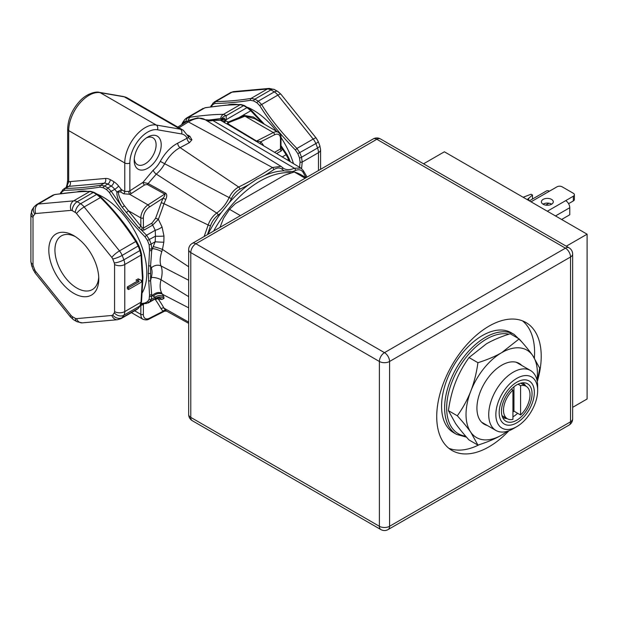 <?xml version="1.0" encoding="UTF-8"?>
<svg xmlns="http://www.w3.org/2000/svg" width="618" height="618" viewBox="0 0 618 618"><rect width="100%" height="100%" fill="white"/><g stroke="black" fill="none" stroke-linecap="round" stroke-linejoin="round"><path stroke-width="0.93" d="M291.758 172.777A89.386 51.611 120 0 0 259.846 181.213A89.386 51.611 120 0 0 213.658 231.047M306.041 177.714A89.386 51.611 120 0 0 304.543 176.787A89.386 51.611 120 0 0 297.59 173.867M207.918 234.361A89.386 51.611 -60 0 1 221.198 212.669L229.348 202.534A89.386 51.611 -60 0 1 248.784 184.658L256.609 179.344L264.79 175.419A89.386 51.611 -60 0 1 284.234 170.846L292.376 171.572A89.386 51.611 -60 0 1 294.16 171.997M294.531 172.098A89.386 51.611 -60 0 1 301.484 175.025L304.543 176.787M188.668 266.752L162.464 249.433L161.808 251.619C159.907 257.436 159.645 262.217 161.028 265.964A24.002 13.859 -60 0 1 161.028 279.722L188.668 296.648M188.668 280.248L161.028 265.964A7.207 5.361 158.2 0 0 151.286 267.918A16.794 9.695 -60 0 1 151.286 277.544L150.583 280.603L151.673 294.539A1.8 1.159 173.5 0 1 149.533 294.886L149.147 299.243A70.831 40.896 60 0 1 147.463 301.638L145.014 302.967L141.182 303.554M151.286 277.544A7.207 2.433 -164.7 0 1 161.028 279.722C159.645 285.261 159.907 289.765 161.808 293.233L163.832 296.787L163.986 298.378L162.047 299.444L158.362 299.058L157.173 298.015M188.668 307.826L162.464 294.276A7.207 6.242 142.7 0 0 153.326 296.3L155.18 297.15L155.234 298.463M165.593 310.429C166.991 311.395 167.053 311.379 165.778 310.398L164.002 308.15L188.668 322.109M63.932 188.791L65.361 188.39C76.709 188.274 88.482 187.223 100.68 185.23L104.45 185.995A72.09 41.622 60 0 1 107.88 187.972L111.186 186.064A3.608 2.009 121.6 0 0 113.82 181.7A14.415 8.328 60 0 1 118.579 186.018L121.491 189.641L116.887 191.959C116.593 195.929 118.347 201.004 122.148 207.192L138.957 227.965L141.638 230.213L144.172 230.012L152.692 225.091L155.234 230.251L155.458 236.184L155.18 241.754L151.673 250.491A1.8 0.904 -174.2 0 1 149.533 250.483L148.328 273.411L149.533 294.886M222.202 121.298A6.489 3.785 -58.9 0 0 225.083 120.703A5.407 3.623 46.5 0 1 225.717 120.973L228.451 121.985C227.061 122.851 227.115 123.793 228.614 124.821L224.512 122.642L225.083 120.703L224.604 119.529A5.407 4.087 32.5 0 1 226.142 119.699L226.273 115.659L223.438 114.361C215.141 114.315 204.056 115.249 190.182 117.181L186.744 117.883M60.865 193.619A70.831 40.896 60 0 1 62.449 191.387L64.473 190.298C75.898 190.112 87.764 189.054 100.062 187.115L103.268 187.741A70.831 40.896 60 0 1 106.636 189.687L109.425 192.515C117.868 206.342 129.734 221.097 145.014 236.794L147.463 240.472A70.831 40.896 60 0 1 149.147 244.813L149.533 250.483M137.142 309.332L138.2 308.397A72.09 41.622 -120 0 0 139.915 305.964L141.02 302.21L142.418 277.853L141.02 255.118L139.915 250.56A72.09 41.622 -120 0 0 138.2 246.142L135.744 241.507C124.203 223.786 112.43 209.147 100.425 197.575L96.647 194.461A72.09 41.622 -120 0 0 93.225 192.476L77.173 201.746A10.815 6.242 -120 0 0 73.612 200.865L38.293 204.017L54.546 194.631L52.8 195.211L54.909 194.492A1.8 1.275 -98.7 0 0 54.546 194.631C69.571 192.383 81.344 191.333 89.865 191.48A1.8 1.545 -90.1 0 1 90.522 191.317M151.928 223.121L155.543 218.363A2.163 0.479 20.8 0 1 158.362 219.32L162.047 226.984A7.207 2.542 154 0 1 155.234 230.259L146.559 235.265L141.638 230.213A2.163 0.556 105.1 0 1 142.256 227.872L143.415 228.034L151.928 223.121A2.163 1.251 60 0 0 152.692 225.091L158.362 219.32A312.507 180.425 120 0 0 164.002 203.708L165.778 199.436C167.107 196.362 167.045 194.268 165.593 193.164L148.119 183.531L142.982 182.356L129.865 190.838L128.683 191.402L124.766 191.534L124.766 162.967L68.691 130.599L68.691 181.939L66.327 187.408M145.014 236.794L146.559 235.265L149.432 239.66A72.09 41.622 60 0 1 151.147 244.079L151.835 248.876L150.583 265.678L151.286 267.918M106.636 189.687A1.8 1.004 121.6 0 1 107.88 187.972L111.24 191.333L122.148 207.192A2.163 0.626 147.8 0 0 124.388 205.717L142.256 227.872M76.524 318.633L111.835 315.474A7.207 5.686 84.9 0 0 117.574 319.715L121.066 318.618A10.815 6.242 -120 0 0 122.148 317.667A72.09 41.622 -120 0 0 123.863 315.226L139.915 305.964A1.8 1.406 32.2 0 0 140.317 305.578L141.537 301.661A1.8 0.896 6.1 0 1 141.02 302.21L124.766 311.588L124.766 264.504A10.815 6.242 -120 0 0 123.863 259.83A72.09 41.622 -120 0 0 122.148 255.412L138.787 245.616L136.624 241.445A1.8 0.51 -32.5 0 1 136.624 241.453A1.8 0.51 -32.5 0 0 135.744 241.507L119.483 250.893L84.172 206.96A10.815 6.242 -120 0 0 80.603 203.724L96.647 194.461A1.8 1.004 -58.4 0 1 97.551 194.369L94.121 192.383A1.8 1.074 -61.7 0 0 93.225 192.476L89.865 191.48L73.612 200.865A7.207 5.686 -95.1 0 0 71.062 210.375L35.744 213.527A3.608 2.078 -120 0 0 34.855 214.006A64.882 37.459 -120 0 0 33.31 216.207A3.608 2.078 -120 0 0 33.009 217.412A7.207 4.164 180 0 1 30.9 214.469L30.9 261.561A7.207 4.164 180 0 0 33.009 264.504A3.608 2.078 -120 0 0 33.31 266.064A64.882 37.459 -120 0 0 34.855 270.035A3.608 2.078 -120 0 0 35.744 271.541L71.062 315.481A3.608 2.078 -120 0 0 72.244 316.555A64.882 37.459 -120 0 0 75.334 318.34A3.608 2.078 -120 0 0 76.524 318.633A7.207 5.686 84.9 0 0 82.264 322.866L77.011 321.746L73.565 319.753L70.537 317.049A7.207 1.522 141.2 0 1 71.062 315.481M126.196 212.631A2.163 0.456 141.1 0 0 128.382 210.715L140.819 217.899L140.858 226.296A2.163 0.417 141.9 0 1 138.957 227.965M109.425 192.515A1.8 0.51 147.5 0 1 111.24 191.333L114.755 189.301L116.887 191.959A2.163 1.205 -175.1 0 0 118.332 192.059C118.432 195.566 120.448 200.124 124.388 205.717M129.865 162.967A25.23 14.569 -60 0 1 139.189 139.483A25.23 14.569 -60 0 1 157.42 129.78A3.608 2.881 99.8 0 0 156.261 125.037A28.837 16.647 -60 0 0 135.427 136.122A28.837 16.647 -60 0 0 124.766 162.967A3.608 2.078 0 0 0 129.865 162.967L129.865 190.838A2.163 1.174 -122.9 0 0 131.479 193.434L129.602 194.268L123.747 193.789A2.163 1.251 -60 0 0 124.766 191.534L121.491 189.641A2.163 1.251 -60 0 1 120.471 191.897L118.332 192.059M204.11 236.563A314.068 181.329 120 0 0 208.15 224.983L164.002 203.708A2.163 0.564 18.9 0 0 161.143 202.859L163.067 198.193C164.72 196.03 165.276 194.655 164.736 194.075L147.246 184.465L144.604 184.952A2.163 1.174 -122.9 0 1 142.982 182.356L153.264 170.112A19.173 11.07 120 0 0 160.294 161.368C165.068 152.855 170.892 146.783 177.768 143.144A308.166 177.922 120 0 0 187.099 138.177L188.505 137.32L188.135 136.547M134.199 160.471A19.104 11.031 -60 0 1 147.702 137.072A19.104 11.031 -60 0 1 161.213 144.867A19.104 11.031 -60 0 1 147.702 168.266A19.104 11.031 -60 0 1 134.199 160.471M146.366 137.922A15.496 8.946 -60 0 1 152.901 137.775A15.496 8.946 -60 0 1 156.115 144.867A15.496 8.946 -60 0 1 149.347 160.471A15.496 8.946 -60 0 1 137.405 164.62A15.496 8.946 -60 0 1 134.261 158.88M161.808 293.233A7.207 5.616 148.4 0 0 152.298 295.698L151.835 295.96L151.673 294.539L153.326 296.3M141.329 280.325L138.162 278.842L135.991 280.093L139.166 281.576L128.59 287.679L128.59 289.518L141.329 282.163L141.329 280.325L139.436 279.575L137.266 280.827M137.644 280.981L127.316 286.945L127.316 288.784L128.59 289.518M148.474 280.85A1.8 1.089 177.7 0 0 150.583 280.603L150.583 265.678A1.8 0.989 -177.8 0 1 148.474 265.802M149.695 248.853A1.8 0.896 -173.9 0 0 151.835 248.876L152.298 248.606A7.207 1.754 -160.2 0 1 161.808 251.619M153.326 246.621A7.207 0.633 -162.3 0 1 162.464 249.433L163.832 242.194A7.207 0.502 -177.2 0 1 155.18 241.754L151.147 244.079A1.8 0.425 160 0 1 149.147 244.813M147.463 240.472L155.458 236.184A7.207 0.695 179.2 0 0 163.986 236.068L163.832 242.194M162.047 226.984L163.986 236.068M147.246 184.465A2.163 1.221 -61.2 0 0 148.119 183.531L156.3 174.098A3.608 1.576 50.1 0 1 153.264 170.112M207.439 234.639A315.868 182.364 120 0 0 210.545 225.67A1.8 0.487 18.5 0 1 208.15 224.983C209.958 219.969 212.816 215.991 216.717 213.048L156.3 174.098A22.773 13.148 120 0 0 164.651 163.708L229.147 197.59C231.526 192.7 234.701 189.178 238.664 187.022A1.8 1.12 63.9 0 1 239.807 189.255A315.868 182.364 120 0 0 248.784 184.658M165.778 199.436L163.067 198.193L149.363 207.053A9.007 5.199 120 0 0 143.368 217.891L143.415 228.034A2.163 1.251 60 0 0 144.172 230.012M165.593 193.164A2.163 1.221 -61.2 0 1 164.736 194.075L148.011 204.89A10.815 6.242 120 0 0 140.819 217.899A1.8 1.043 179.8 0 0 143.368 217.891M160.294 161.368L164.651 163.708C168.923 156.199 174.067 150.831 180.093 147.602L238.664 187.022A314.068 181.329 120 0 0 272.43 167.524L280.951 166.319L281.947 167.099A1.8 1.452 135.1 0 1 282.163 167.269L281.005 166.35M177.768 143.144A3.608 2.202 63.1 0 0 180.093 147.602A311.766 180 120 0 0 189.533 142.58L191.928 139.792A3.608 2.897 10.1 0 1 188.505 137.32M187.741 135.041L189.927 136.346L191.928 139.792M178.934 127.733A311.117 179.622 120 0 0 188.351 121.908L272.43 167.524A1.8 0.958 56.4 0 1 273.766 169.656C277.181 167.563 279.985 167.439 282.163 169.278A26.875 15.512 120 0 0 284.234 170.846M280.951 166.312L205.284 119.776A22.117 12.769 120 0 0 212.731 120.44L294.377 168.212L300.966 168.119L303.338 170.668L307.092 177.103M205.276 119.768L197.837 117.822L188.737 120.371L186.474 121.692A3.608 1.962 57.2 0 1 188.351 121.908C195.52 117.845 201.159 117.134 205.284 119.776L211.047 120.147A3.608 2.526 73.9 0 1 212.731 120.44L221.283 120.201L224.419 118.162L220.232 119.977L211.047 120.147M188.459 136.678A3.608 2.009 120.8 0 0 189.927 136.346M189.533 142.58A3.608 2.117 60.9 0 1 187.099 138.177A21.63 12.484 120 0 0 181.522 133.936L157.42 129.78M67.038 186.999A3.608 2.866 38.1 0 0 67.323 185.068A3.608 1.414 -167.5 0 1 67.084 184.357L66.165 187.501M219.884 119.946A3.608 2.912 106.1 0 1 220.495 120.201L224.512 122.642L226.142 119.699L247.022 107.64A72.09 41.622 -120 0 0 243.592 105.663L240.24 104.658C231.711 104.519 219.946 105.57 204.921 107.818L205.284 107.679A1.8 1.275 -98.7 0 0 204.921 107.818L188.328 117.397A5.407 4.396 -93.7 0 0 185.902 121.321L184.071 122.179L182.403 124.272M221.213 119.745L221.947 118.556L221.746 119.498M261.399 122.542L253.426 117.018L244.264 115.45L238.896 117.629A2.163 1.182 -112.1 0 0 239.568 118.362L228.93 122.495A2.163 1.12 -110.2 0 1 228.451 121.985L238.896 117.629L251.433 110.39L244.496 105.57A1.8 1.074 -61.7 0 0 243.592 105.663L226.273 115.659A5.407 4.411 -20.7 0 0 223.677 116.601A5.407 4.411 -20.7 0 0 221.823 118.424L224.419 118.162L224.604 119.529A6.489 5.338 -53.9 0 1 221.283 120.201A3.608 2.766 87.5 0 0 220.193 119.977M214.299 101.97L215.736 101.568C227.084 101.46 238.849 100.41 251.055 98.416L254.825 99.174A72.09 41.622 60 0 1 258.254 101.159L261.615 104.512C269.958 118.27 281.731 132.909 296.934 148.444L299.807 152.839A72.09 41.622 60 0 1 301.522 157.258L302.21 162.055L301.592 168.559M262.465 123.152L250.8 110.761L247.022 107.64A1.8 1.004 -58.4 0 1 247.918 107.547M211.24 106.806A70.831 40.896 60 0 1 212.816 104.573L214.848 103.476C226.273 103.299 238.131 102.24 250.437 100.301L253.643 100.927A70.831 40.896 60 0 1 257.011 102.866L259.799 105.701C268.243 119.521 280.108 134.284 295.389 149.981L297.83 153.65A70.831 40.896 60 0 1 299.514 157.992L300.07 162.04L299.575 167.285M276.609 153.55L281.213 150.892L282.372 148.961L280.819 146.064M214.315 101.962L230.414 92.677A10.815 6.242 60 0 1 231.997 92.182L215.736 101.568A1.8 1.545 89.9 0 0 214.848 103.476M289.301 161.151A72.09 41.622 -120 0 0 288.575 159.328L286.111 154.693L282.248 156.926M228.93 122.495C227.694 122.804 227.895 123.554 229.533 124.736A2.163 1.282 121.2 0 1 228.614 124.821L300.889 168.073M229.533 124.736L256.578 141.051L260.796 141.769L262.72 144.218A310.344 179.181 120 0 0 263.585 145.732M255.682 141.151A2.163 1.275 121.1 0 0 256.578 141.051L273.303 132.553L244.937 116.176L239.568 118.362M222.217 121.306A6.489 3.963 -58.4 0 0 224.759 120.989A5.407 3.832 52.9 0 1 225.4 121.29M244.264 115.45A2.163 1.182 -112.1 0 0 244.937 116.176L254.508 118.563L278.254 132.267A10.815 6.242 120 0 0 273.303 132.553A1.8 1.105 -116.9 0 1 274.5 134.801L260.796 141.769A2.163 1.754 132.5 0 0 260.611 143.94M287.393 160.008L289.162 158.795L286.999 154.631A1.8 0.51 -32.5 0 1 286.999 154.631A1.8 0.51 -32.5 0 0 286.111 154.693L282.372 148.961A2.163 1.205 4.5 0 1 280.974 147.787L281.02 137.999C281.26 135.805 280.34 133.89 278.254 132.267M281.213 150.892A2.163 1.251 60 0 1 280.448 148.923L280.974 147.787M187.246 121.221L185.902 121.321M188.297 120.61A5.407 3.808 -98.8 0 1 190.182 117.181M221.823 118.424L206.497 120.317M220.742 118.177A5.407 4.72 -88.4 0 1 223.438 114.361L240.24 104.658A1.8 1.545 -90.1 0 1 240.896 104.504M182.001 124.527A5.407 4.589 -153.1 0 1 182.418 122.897L184.767 119.513L186.729 117.891M184.071 122.179A5.407 3.862 -138.7 0 1 184.759 119.529M73.789 293.341A35.326 20.394 60 0 1 48.814 250.081A35.326 20.394 60 0 1 73.789 235.659L73.789 235.659A35.326 20.394 60 0 1 98.772 278.927A35.326 20.394 60 0 1 73.789 293.341M149.695 296.316A1.8 1.166 173.1 0 0 151.835 295.96L151.147 299.475A72.09 41.622 60 0 1 149.432 301.916L148.281 302.905M147.463 301.638A1.8 1.437 -141.9 0 0 149.432 301.916L155.458 298.44A7.207 6.999 -176.6 0 1 163.986 298.378M158.695 297.884A7.207 6.566 -82.8 0 1 162.047 299.444M149.147 299.243A1.8 1.406 -147.8 0 0 151.147 299.475L155.18 297.15A7.207 6.937 169.5 0 1 163.832 296.787M165.778 310.398A2.163 1.754 -47.5 0 0 163.067 311.31L161.143 308.861A310.344 179.181 120 0 0 155.543 299.83L154.832 299.12M164.736 310.553C165.377 311.001 164.821 311.256 163.067 311.31L149.363 318.27A1.8 1.105 63.1 0 1 148.899 319.143L164.689 311.124L166.667 311.14L188.668 323.361M141.638 304.195L140.919 304.357M141.87 304.257L142.256 304.929L140.039 306.01M140.487 305.284A2.163 1.715 -97.2 0 1 140.858 305.91L140.819 314.346A10.815 6.242 120 0 0 143.059 319.336L131.441 312.631M143.708 303.986L142.256 304.929M98.718 277.073A31 17.899 60 0 1 92.345 289.579A31 17.899 60 0 1 76.848 288.05A31 17.899 60 0 1 56.601 260.734A31 17.899 60 0 1 61.352 235.891A31 17.899 60 0 1 75.373 236.632M127.316 286.945L128.59 287.679M138.162 278.842L139.436 279.575M305.145 178.231L294.284 171.958L284.295 175.342L235.396 203.569L229.541 209.34L223.507 218.363L220.008 227.378M240.402 215.612L229.541 209.34M516.756 426.659L513.187 428.722A34.6 19.977 -60 0 1 495.883 430.437A34.6 19.977 -60 0 1 488.722 414.593A34.6 19.977 -60 0 1 503.825 379.769A34.6 19.977 -60 0 1 530.491 370.499A34.6 19.977 -60 0 1 537.652 386.343L537.652 390.46A29.556 17.065 120 0 0 516.756 378.394A29.556 17.065 120 0 0 495.86 414.593A29.556 17.065 120 0 0 516.756 426.659A29.556 17.065 120 0 0 537.652 390.46M499.174 412.685A24.867 14.361 -60 0 1 516.756 382.225A24.867 14.361 -60 0 1 534.338 392.376A24.867 14.361 -60 0 1 516.756 422.836A24.867 14.361 -60 0 1 499.174 412.685L499.174 412.685M525.787 386.103A19.822 11.448 120 0 0 523.098 383.299A19.822 11.448 120 0 0 522.233 382.882M502.48 417.096A19.822 11.448 120 0 0 503.276 417.637A19.822 11.448 120 0 0 507.046 418.564M512.932 416.802A19.822 11.448 120 0 0 517.621 413.264M532.052 393.697A21.63 12.484 120 0 0 527.571 383.801A21.63 12.484 120 0 0 510.901 389.595A21.63 12.484 120 0 0 501.461 411.356A21.63 12.484 120 0 0 505.941 421.26A21.63 12.484 120 0 0 522.612 415.466A21.63 12.484 120 0 0 532.052 393.697M520.58 414.972L520.58 385.671A18.741 10.823 -60 0 1 526.127 386.296A18.741 10.823 -60 0 1 530.012 394.879A18.741 10.823 -60 0 1 520.58 414.972L513.952 411.148A18.741 10.823 -60 0 1 512.932 412.044M512.932 419.39A18.741 10.823 -60 0 1 507.386 418.757A18.741 10.823 -60 0 1 503.5 410.182A18.741 10.823 -60 0 1 512.932 390.082L512.932 419.39M513.952 386.791L513.952 411.148M520.58 385.671L518.031 384.195M511.325 389.155L512.932 390.082M572.647 407.347L587.1 398.996L587.1 234.191L566.273 246.211M423.546 163.809L444.373 151.789L587.1 234.191M376.833 139.282A7.207 4.164 -60 0 1 380.433 138.919A7.207 7.207 0 0 0 373.226 138.919A7.207 4.164 60 0 1 376.833 139.282L195.875 243.755A7.207 4.164 -120 0 0 192.268 243.399A7.207 7.207 0 0 0 188.668 249.641A7.207 4.164 0 0 0 190.777 252.584A7.207 4.164 -60 0 1 195.875 243.755L384.481 352.646A7.207 4.164 120 0 0 379.382 361.476A7.207 4.164 0 0 0 389.572 361.476A7.207 4.164 -120 0 0 384.481 352.646L565.439 248.166A7.207 4.164 60 0 1 570.53 256.995A7.207 4.164 0 0 0 572.647 254.052A7.207 7.207 0 0 0 569.039 247.81A7.207 4.164 120 0 0 565.439 248.166L376.833 139.282M380.873 529.58A7.207 7.207 0 0 0 388.081 529.58A7.207 4.164 -120 0 0 389.572 526.281A7.207 4.164 180 0 1 379.382 526.281L190.777 417.389L190.777 252.584L379.382 361.476L379.382 526.281A7.207 4.164 120 0 0 380.873 529.58L192.268 420.688A7.207 4.164 -60 0 1 190.777 417.389A7.207 4.164 180 0 1 188.668 414.446A7.207 7.207 0 0 0 192.268 420.688M522.457 320.842A73.89 42.657 -60 0 1 534.593 352.499A73.89 42.657 120 0 1 534.385 358.015M448.869 448.313A73.89 42.657 120 0 0 479.251 444.674M537.274 381.607A73.89 42.657 120 0 0 541.221 356.323A73.89 42.657 120 0 0 525.918 322.496A73.89 42.657 120 0 0 468.977 342.295A73.89 42.657 120 0 0 436.725 416.656A73.89 42.657 120 0 0 452.028 450.483A73.89 42.657 120 0 0 508.9 430.761M569.039 425.107A7.207 7.207 0 0 0 572.647 418.865A7.207 4.164 180 0 1 570.53 421.808L389.572 526.281L389.572 361.476L570.53 256.995L570.53 421.808A7.207 4.164 60 0 1 569.039 425.107L388.081 529.58M527.208 199.614L532.469 194.994L531.117 194.222L523.129 197.258M528.738 200.495L528.738 198.726M532.469 199.035L532.469 194.994M573.334 200.935L573.334 196.223A3.608 2.078 0 0 0 574.392 194.755L574.392 199.459A3.608 2.078 180 0 1 573.334 200.935L568.575 203.685M551.665 204.172A5.948 3.43 0 0 0 551.542 204.094A5.948 3.43 0 0 0 543.013 204.172M551.542 199.39A5.948 3.43 0 0 0 545.061 198.648A5.948 3.43 0 0 0 541.391 201.816A5.948 3.43 0 0 0 543.137 204.249A5.948 3.43 0 0 0 549.618 204.991A5.948 3.43 0 0 0 553.288 201.816A5.948 3.43 0 0 0 551.542 199.39M529.34 200.842L546.497 190.939A5.771 3.329 60 0 1 549.379 191.225L557.027 186.806A3.608 2.078 0 0 1 562.125 186.806L573.334 193.279A3.608 2.078 0 0 1 574.392 194.755M573.334 196.223L565.694 200.641A5.771 3.329 60 0 1 569.765 207.702L569.765 214.763L561.615 219.475M548.977 203.229L545.702 205.122M456.571 434.377L453.512 432.608A57.667 33.295 120 0 1 441.569 406.204A57.667 33.295 -60 0 1 466.745 348.166A57.667 33.295 -60 0 1 511.186 332.716L514.246 334.485A57.667 33.295 120 0 0 469.804 349.935A57.667 33.295 120 0 0 444.628 407.973A57.667 33.295 120 0 0 456.571 434.377L466.544 437.181M507.849 431.125L501.716 435.049C495.095 438.85 487.169 442.202 477.93 445.099L469.016 439.954C463.338 433.666 458.842 428.166 455.528 423.461L448.413 410.646C449.865 400.255 452.237 390.792 455.528 382.256C458.842 373.751 463.338 365.516 469.016 357.552L486.428 343.817C493.048 340.008 500.974 336.663 510.213 333.759L519.135 338.911C524.806 345.199 529.302 350.7 532.623 355.404L539.73 368.22L537.258 381.484M477.93 445.099L470.816 432.291C467.494 427.571 462.998 422.079 457.328 415.79C462.998 407.834 467.494 399.599 470.816 391.086C474.106 382.565 476.478 373.102 477.93 362.696C487.169 359.8 495.095 356.447 501.716 352.646L519.135 338.911M507.363 431.271A50.46 29.131 120 0 1 501.716 435.049A50.46 29.131 120 0 1 470.816 432.291A50.46 29.131 120 0 1 466.034 414.446A50.46 29.131 -60 0 1 470.816 391.086A50.46 29.131 -60 0 1 501.716 352.646A50.46 29.131 -60 0 1 532.623 355.404A50.46 29.131 120 0 1 536.949 380.024M469.016 357.552L477.93 362.696M448.413 410.646L457.328 415.79M521.855 365.516A35.064 20.247 -60 0 0 501.716 365.215A35.064 20.247 -60 0 0 476.926 408.158A35.064 20.247 120 0 0 487.254 425.447M210.545 225.67C212.159 221.259 214.678 217.76 218.092 215.149A26.875 15.512 120 0 0 221.198 212.669M292.376 171.572A26.875 15.512 120 0 0 295.481 170.468C298.849 169.116 301.368 169.718 303.036 172.267A315.868 182.364 120 0 0 306.134 177.66M264.79 175.419A315.868 182.364 120 0 0 273.766 169.656M229.348 202.534A26.875 15.512 120 0 0 231.418 198.579C233.534 194.284 236.339 191.178 239.807 189.255M161.143 308.861A2.163 1.669 -29.5 0 1 164.002 308.15A312.507 180.425 120 0 0 158.362 299.058A2.163 1.7 -34.2 0 0 155.543 299.83M210.568 106.899L211.155 105.724A1.8 1.406 32.2 0 0 211.078 106.829M100.062 187.115A1.8 1.275 81.3 0 1 100.68 185.23L104.195 183.206A10.815 6.242 60 0 1 107.756 184.087A72.09 41.622 60 0 1 111.186 186.064A10.815 6.242 60 0 1 114.755 189.301A3.608 0.765 141.2 0 0 118.579 186.018M64.473 190.298A1.8 1.545 89.9 0 1 65.361 188.39L68.876 186.358L104.195 183.206A3.608 2.843 84.9 0 0 105.469 178.447A14.415 8.328 60 0 1 110.22 179.622A3.608 2.148 118.3 0 1 107.756 184.087L104.45 185.995A1.8 1.074 118.3 0 0 103.268 187.741M111.835 315.474A3.608 2.078 -120 0 0 112.731 314.995A64.882 37.459 -120 0 0 114.268 312.801A3.608 2.078 -120 0 0 114.569 311.588L114.569 264.504A3.608 2.078 -120 0 0 114.268 262.944A64.882 37.459 -120 0 0 112.731 258.965A3.608 2.078 -120 0 0 111.835 257.459L76.524 213.527A3.608 2.078 -120 0 0 75.334 212.453A7.207 4.017 -58.4 0 1 80.603 203.724A72.09 41.622 -120 0 0 77.173 201.746A7.207 4.303 -61.7 0 0 72.244 210.668A3.608 2.078 -120 0 0 71.062 210.375M112.731 314.995A7.207 5.732 38.1 0 0 122.148 317.667L138.2 308.397A1.8 1.437 38.1 0 0 138.532 308.112L137.126 309.34M114.268 262.944A7.207 1.715 -20 0 0 123.863 259.83L139.915 250.56A1.8 0.425 -20 0 0 140.487 249.996L138.787 245.616M299.514 157.992A1.8 0.425 160 0 0 301.522 157.258L317.567 147.996A10.815 6.242 60 0 1 318.463 152.669L318.463 170.537M259.799 105.701A1.8 0.51 147.5 0 1 261.615 104.512L277.868 95.126L313.187 139.058A10.815 6.242 60 0 1 315.852 143.577A72.09 41.622 60 0 1 317.567 147.996A7.207 1.715 160 0 0 319.838 145.701L318.193 141.452A7.207 1.329 157.6 0 1 315.852 143.577L297.83 153.65M257.011 102.866A1.8 1.004 121.6 0 1 258.254 101.159L274.307 91.889A10.815 6.242 60 0 1 277.868 95.126A7.207 1.522 141.2 0 1 280.943 94.237L277.915 91.534A7.207 4.017 121.6 0 0 274.307 91.889A72.09 41.622 60 0 0 270.877 89.911L254.825 99.174A1.8 1.074 118.3 0 0 253.643 100.927M60.193 193.712L60.78 192.546A1.8 1.406 32.2 0 0 60.703 193.643M62.905 189.703A1.8 1.437 38.1 0 0 62.449 191.387M60.788 192.522L63.978 188.76L67.292 186.845A10.815 6.242 60 0 1 68.876 186.358A3.608 2.843 84.9 0 0 70.151 181.607L105.469 178.447M35.744 213.527A7.207 5.686 -95.1 0 1 38.293 204.017A10.815 6.242 -120 0 0 36.709 204.504L52.8 195.211M123.507 96.539L99.413 92.383A3.608 2.881 -80.2 0 1 100.186 92.669L156.261 125.037L180.356 129.193L124.288 96.825A3.608 2.881 -80.2 0 0 123.507 96.539L127.184 97.86A25.23 14.569 120 0 0 124.288 96.825L100.186 92.669A28.837 16.647 120 0 0 79.351 103.754A28.837 16.647 120 0 0 68.691 130.599A3.608 2.078 180 0 1 67.64 129.123L67.64 180.471A3.608 2.078 180 0 0 68.691 181.939A14.415 8.328 60 0 1 70.151 181.607M142.356 292.631A61.993 35.79 60 0 0 146.821 272.955A61.993 35.79 -120 0 0 97.103 194.098M87.462 191.348A61.993 35.79 -120 0 0 77.142 191.843M112.731 258.965A7.207 1.329 -22.4 0 0 122.148 255.412A10.815 6.242 -120 0 0 119.483 250.893A7.207 1.522 -38.8 0 0 111.835 257.459M76.524 213.527A7.207 1.522 -38.8 0 1 84.172 206.96L101.066 197.212L97.551 194.369M110.22 179.622A75.69 43.7 60 0 1 113.82 181.7M123.747 193.789L120.471 191.897M128.683 191.402A2.163 0.603 -106 0 0 129.602 194.268L148.011 204.89A1.8 0.973 -122.9 0 1 149.363 207.053M144.604 184.952L131.479 193.434M68.691 130.599L68.691 178.996M114.569 264.504A7.207 4.164 0 0 0 124.766 264.504L141.02 255.118A1.8 1.166 -6.9 0 0 141.537 254.176M218.092 215.149A1.8 0.927 55 0 0 216.717 213.048A25.075 14.477 120 0 0 229.147 197.59L231.418 198.579M155.543 218.363A310.344 179.181 120 0 0 161.143 202.859M282.179 167.285A1.8 1.452 135.1 0 1 282.163 169.278M181.522 133.936A3.608 2.881 99.8 0 0 180.356 129.193A25.23 14.569 -60 0 1 183.26 130.236L127.184 97.86M282.295 167.432A25.075 14.477 120 0 0 283.5 168.343A25.075 14.477 120 0 0 294.377 168.212A1.8 1.143 65.6 0 1 295.481 170.468M274.462 89.548A7.207 4.303 118.3 0 0 270.877 89.911A10.815 6.242 60 0 0 267.308 89.031A7.207 5.686 84.9 0 1 269.216 88.42L274.462 89.548L277.915 91.534M250.437 100.301A1.8 1.275 81.3 0 1 251.055 98.416L267.308 89.031L231.997 92.182A7.207 5.686 84.9 0 1 233.898 91.572L230.414 92.677M280.943 94.237L316.254 138.169A7.207 1.522 141.2 0 0 313.187 139.058L296.934 148.444L295.389 149.981M293.496 163.654A61.993 35.79 -120 0 0 281.012 137.52M276.57 131.302A61.993 35.79 -120 0 0 247.478 107.277M237.837 104.535A61.993 35.79 -120 0 0 227.517 105.021M319.838 145.701L320.58 149.726A7.207 4.164 180 0 1 318.463 152.669L302.21 162.055A1.8 0.896 -173.9 0 1 300.07 162.04M274.562 152.322L280.448 148.923L280.487 138.726A1.8 1.035 0.2 0 0 281.02 137.999M262.287 144.952A2.163 1.669 150.5 0 1 262.72 144.218M280.487 138.726A9.007 5.199 120 0 0 274.5 134.801M303.353 170.684A1.8 1.391 151.3 0 1 303.036 172.267M213.28 102.889A1.8 1.437 38.1 0 0 212.816 104.573M75.334 318.34A7.207 4.303 118.3 0 0 77.011 321.746M72.244 316.555A7.207 4.017 121.6 0 0 73.565 319.753M35.744 271.541A7.207 1.522 141.2 0 0 35.218 273.117L70.537 317.049M34.855 270.035A7.207 1.329 157.6 0 1 33.287 269.842L31.634 265.586L30.9 261.561M33.31 266.064A7.207 1.715 160 0 1 31.634 265.586M33.009 217.412L33.009 264.504M75.334 212.453A64.882 37.459 -120 0 0 72.244 210.668M114.569 311.588A7.207 4.164 0 0 0 124.766 311.588A10.815 6.242 -120 0 1 123.863 315.226A7.207 5.632 32.2 0 1 114.268 312.801M146.211 303.608A1.8 1.275 -98.7 0 1 146.18 303.616A1.8 1.275 -98.7 0 1 145.014 302.967M150.437 273.226A1.8 1.043 180 0 1 148.328 273.411M142.418 277.853A1.8 1.043 0 0 0 142.951 277.119L141.537 254.168L140.479 249.989M34.855 214.006A7.207 5.732 -141.9 0 1 34.276 206.621L36.709 204.504M33.31 216.207A7.207 5.632 -147.8 0 1 32.306 209.417L34.276 206.621M143.415 304.033A2.163 1.251 -120 0 0 143.415 304.156L143.368 314.353A1.8 1.035 -179.8 0 1 140.819 314.346L134.639 310.777M143.368 314.353A9.007 5.199 120 0 0 149.363 318.27M547.339 211.232L565.694 200.641M549.379 191.225L531.032 201.816M555.497 215.945L569.765 207.702M508.931 334.176A56.23 32.46 120 0 0 467.903 355.087A56.23 32.46 120 0 0 446.667 407.973A56.23 32.46 120 0 0 465.655 436.161M136.624 241.445C126.628 225.624 114.778 210.877 101.066 197.212M186.474 121.692L177.799 127.084M188.49 136.763L183.26 130.236M99.413 92.383C96.624 91.209 86.968 93.194 79.892 100.989C72.121 109.494 68.034 118.872 67.64 129.123M67.64 180.471L67.084 184.357M282.163 167.269L283.5 168.343M206.605 120.595L207.548 121.182M186.706 117.907L203.175 108.397M318.193 141.452L316.254 138.169M286.999 154.631L280.989 145.585M264.419 124.28L251.441 110.39M290.329 161.761L289.154 158.795M244.496 105.57L240.873 104.504L225.871 105.153L205.284 107.679M320.58 149.726L320.58 169.317M211.163 105.709L214.346 101.947M233.898 91.572L269.216 88.42M181.769 124.666L182.418 122.897M35.218 273.117L33.287 269.842M140.904 304.388L148.343 302.866M148.312 302.882L155.697 298.625L158.672 297.884M121.066 318.618L137.165 309.324M82.264 322.866L117.574 319.715M138.532 308.112L140.317 305.578M141.537 301.661L142.951 277.119M94.121 192.383L90.498 191.317L78.455 191.75L54.909 194.492M30.9 214.469L32.306 209.417M148.899 319.143C147.609 320.07 145.663 320.132 143.059 319.336M481.584 422.179L495.883 430.437M516.184 362.241L530.491 370.499M501.986 415.644L507.386 418.757M520.735 383.183L526.127 386.296M569.039 247.81L380.433 138.919M188.668 249.641L188.668 414.446M373.226 138.919L192.268 243.399M572.647 254.052L572.647 418.865M521.731 341.839L514.246 334.485"/></g></svg>
